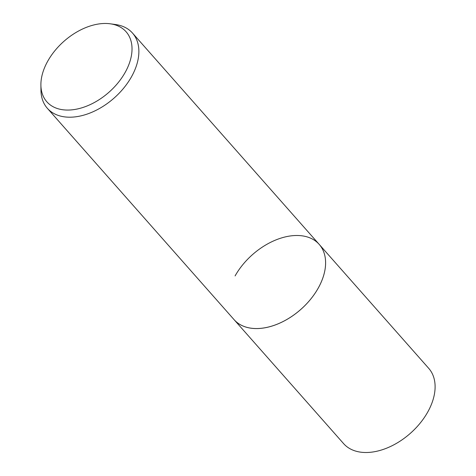 <?xml version="1.0" encoding="UTF-8"?>
<svg xmlns="http://www.w3.org/2000/svg" width="476" height="476" viewBox="0 0 476 476"><rect width="100%" height="100%" fill="white"/><g stroke="black" fill="none" stroke-linecap="round" stroke-linejoin="round"><path stroke-width="0.71" d="M110.23 23.8L115.454 24.514A56.817 36.521 138.5 0 1 115.799 24.562A56.817 36.521 138.5 0 1 132.501 33.064A56.817 36.521 138.5 0 1 131.489 76.785A56.817 36.521 138.5 0 1 64.04 116.799A56.817 36.521 138.5 0 1 47.344 108.296A56.817 36.521 138.5 0 1 40.96 90.333L40.894 85.055A52.878 33.986 138.5 0 1 47.778 61.089A52.878 33.986 138.5 0 1 110.23 23.8A52.878 33.986 138.5 0 1 125.146 72.447A52.878 33.986 138.5 0 1 74.173 109.563A52.878 33.986 138.5 0 1 40.894 85.055M235.084 275.931A56.817 36.521 138.5 0 1 319.229 244.414A56.817 36.521 138.5 0 1 310.566 299.297A56.817 36.521 138.5 0 1 250.769 328.148A56.817 36.521 138.5 0 1 234.073 319.646L47.344 108.296M319.229 244.414A56.817 36.521 138.5 0 1 318.218 288.135A56.817 36.521 138.5 0 1 234.073 319.646L343.577 443.59A56.817 36.521 138.5 0 0 427.716 412.073A56.817 36.521 138.5 0 0 428.727 368.353L132.501 33.064"/></g></svg>
